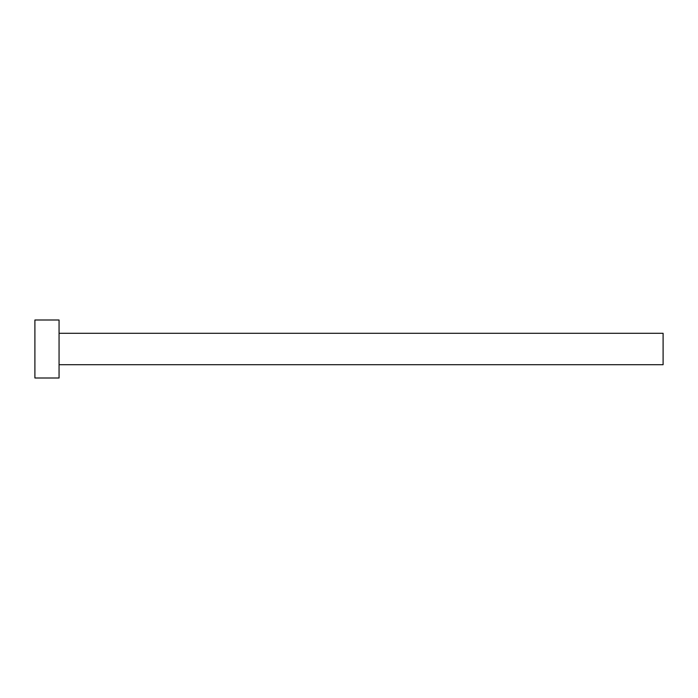 <?xml version="1.0" encoding="UTF-8"?>
<svg xmlns="http://www.w3.org/2000/svg" width="698" height="698" viewBox="0 0 698 698"><rect width="100%" height="100%" fill="white"/><g stroke="black" fill="none" stroke-linecap="round" stroke-linejoin="round"><path stroke-width="1.05" d="M59.06 333.295L663.1 333.295L663.1 364.705L59.06 364.705M59.06 349L59.06 377.993L34.9 377.993L34.9 320.007L59.06 320.007L59.06 349"/></g></svg>
